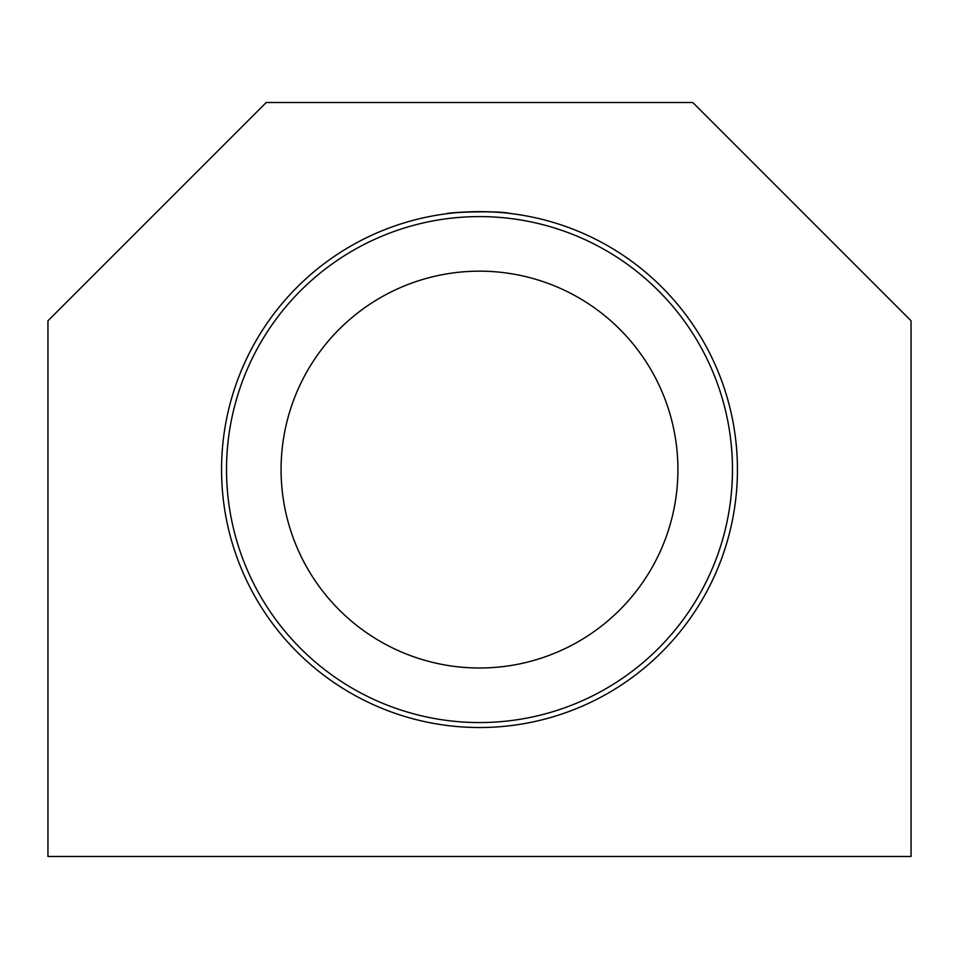 <?xml version="1.0" encoding="UTF-8"?>
<svg xmlns="http://www.w3.org/2000/svg" width="959" height="959" viewBox="0 0 959 959"><rect width="100%" height="100%" fill="white"/><g stroke="black" fill="none" stroke-linecap="round" stroke-linejoin="round"><path stroke-width="1.44" d="M446.534 213.761C444.52 212.55 498.5 210.261 509.96 213.449C500.574 211.244 458.426 211.244 449.04 213.449M737.435 469.574A257.935 257.935 0 0 1 350.526 692.961A257.935 257.935 0 0 1 350.526 246.199A257.935 257.935 0 0 1 737.435 469.574M47.95 856.483L47.95 320.774L266.206 102.517L692.794 102.517L911.05 320.774L911.05 856.483L47.95 856.483M281.083 469.574A198.417 198.417 0 0 0 578.709 641.415A198.417 198.417 0 0 0 578.709 297.746A198.417 198.417 0 0 0 281.083 469.574M479.5 216.602A252.972 252.972 0 0 1 698.584 596.066A252.972 252.972 0 0 1 260.416 596.066A252.972 252.972 0 0 1 479.5 216.602"/></g></svg>
